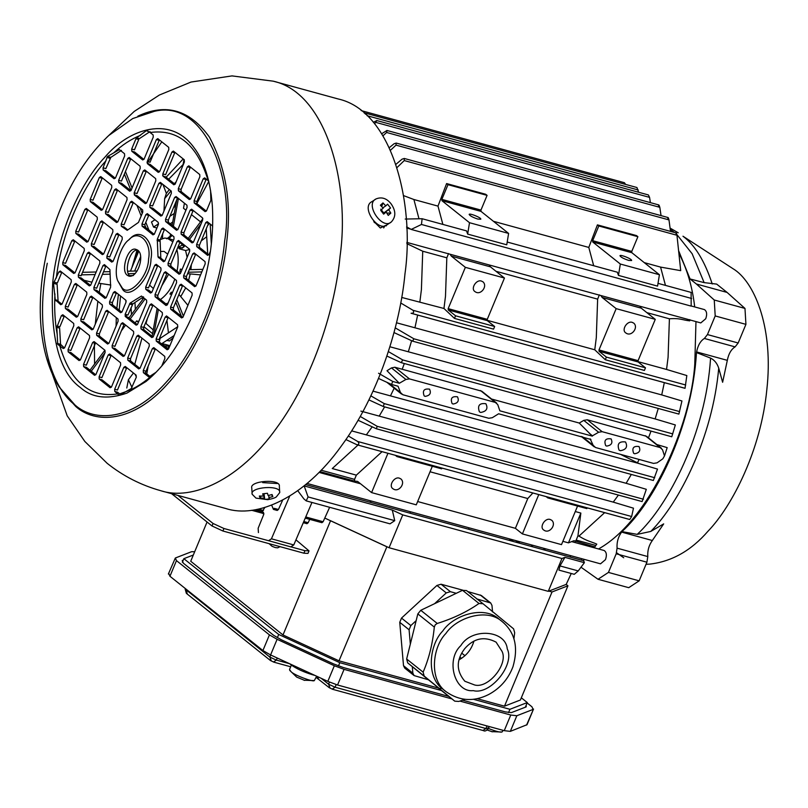 <?xml version="1.0" encoding="UTF-8"?>
<svg xmlns="http://www.w3.org/2000/svg" width="808" height="808" viewBox="0 0 808 808"><rect width="100%" height="100%" fill="white"/><g stroke="black" fill="none" stroke-linecap="round" stroke-linejoin="round"><path stroke-width="1.21" d="M399.374 478.164L400.93 478.952C405.959 483.315 398.536 492.991 393.062 488.8C388.163 486.032 394.223 476.245 399.374 478.164M395.354 455.308L396.95 456.581L397.263 455.833M441.956 468.074L441.643 468.822L396.95 456.581M430.038 471.761L527.786 498.536L532.876 492.981M550.187 519.483L551.743 520.271C556.773 524.624 549.349 534.3 543.875 530.119C538.976 527.351 545.036 517.564 550.187 519.483M546.168 496.617L547.774 497.9L586.871 508.606L587.184 507.858M547.774 497.9L548.087 497.142M577.558 506.06L561.499 544.622L522.402 533.916L538.764 494.597M527.786 498.536L515.393 528.321L417.645 501.536M432.331 466.277L416.272 504.838L371.589 492.597L387.951 453.278M357.974 445.067L332.27 468.549L356.348 475.144L382.063 451.662M691.183 305.969L704.445 309.595C706.849 311.252 707.283 314.302 705.727 318.746L700.788 322.917L406.828 242.39M82.537 272.326L96.172 271.993M103.505 271.811L110.04 271.65M127.563 271.215L137.158 270.983M135.209 273.538L128.371 273.71M110.181 274.164L102.454 274.346M95.112 274.528L81.487 274.871M386.315 225.846L385.224 225.543M375.417 222.857L374.235 222.533M142.642 299.546L142.541 297.485M166.458 340.602L167.933 340.572M153.257 329.947L146.026 323.473L147.43 318.362M133.441 373.003L128.411 379.77L126.785 388.022M160.449 251.49L164.034 251.379L167.711 254.126M168.66 274.235L161.741 285.921M153.389 288.547L149.611 285.143M157.257 240.622L164.691 238.047L167.589 238.4L172.851 241.794M176.861 249.591C178.598 256.146 178.649 263.327 177.023 271.114M174.77 279.124C171.811 287.86 167.034 294.678 160.428 299.546M162.923 184.426L166.408 193.425M145.45 373.225L145.814 371.175M152.106 336.3L157.136 308.434M158.398 309.444L153.631 335.896M148.167 366.175L146.773 373.902M182.578 248.137L178.437 246.996L179.144 248.753L185.588 250.52L189.688 249.44M201.263 240.814L206.707 236.754M187.597 273.67L200.576 274.892M187.911 305.323L178.952 294.435M177.811 326.695L160.034 338.411L159.368 342.107M161.539 343.834L174.144 335.532M173.195 337.825L169.438 340.976L166.923 340.289M166.387 315.938L166.559 317.362M166.933 320.443L168.448 332.866M201.071 223.856L189.496 239.39M184.911 245.531L183.749 247.086L179.154 248.743M178.457 246.985L183.648 244.521M188.234 238.38L202.869 218.736M183.042 245.329L183.749 247.086M201.818 271.902L188.193 272.235M189.244 269.69L202.879 269.357M181.396 316.302L175.73 302.162M176.79 299.627L183.406 316.14M207.717 253.964L206.242 228.836M207.535 225.745L209.312 223.351M211.353 244.309L210.171 224.038M184.416 203.202L183.507 208.262L185.931 210.201M200.536 221.867L191.425 214.595M172.498 292.496L171.316 292.173L169.963 293.981L171.68 294.445M171.326 292.183L172.437 292.637M181.073 271.892L179.891 271.609L181.053 271.932M171.559 294.738L169.973 294.001M208.767 181.426L196.859 203.525M168.771 348.45L166.549 347.834M178.427 198.415L173.397 226.291M171.811 235.067L169.236 238.845M166.751 238.835L170.155 236.229L170.549 234.057M172.134 225.281L176.7 199.97M182.901 165.569L183.982 159.56M170.155 236.229L171.609 236.199M131.048 307.596L131.452 314.565M133.371 275.538L129.179 275.639M134.946 302.485L135.35 309.343M89.991 370.205L104.888 350.218M123.957 324.624L124.361 324.079M128.937 317.938L143.834 297.95M145.097 298.96L130.209 318.948M125.624 325.089L121.402 330.765M104.949 352.833L91.253 371.215M134.774 364.206L141.966 338.148M138.754 321.483L136.623 320.897L135.138 322.887M146.026 323.473L145.379 323.301M119.665 393.88L127.422 391.102M136.623 320.897L138.4 322.321M143.945 326.745L152.581 333.654M168.862 348.228L168.619 346.198L164.489 345.784L161.691 343.743M164.489 345.784L167.337 348.056M136.37 376.993L135.128 374.356M168.165 348.713L168.619 346.198M169.922 345.683L162.034 343.511M125.432 171.488L132.058 188.001M134.098 193.112L134.896 195.102M139.986 207.787L142.238 213.403M145.793 222.291L148.955 230.159M145.894 227.725L144.693 224.725M141.178 215.948L136.936 205.353M130.987 190.526L124.382 174.033M138.724 251.278L130.452 271.145M140.592 256.752L134.653 271.044M84.163 280.315L91.93 282.184M98.758 283.214L110.817 285.042M179.881 271.609L180.336 269.084L182.083 269.468M182.042 269.549L180.336 269.084M162.721 233.704L162.469 238.33M172.73 221.978L170.246 223.766M163.953 228.785L163.216 229.422M158.56 223.786L153.54 227.088L156.904 228.018M174.265 213.433L169.892 216.322M154.944 219.746L151.5 222.008L153.54 227.088M175.578 206.141L173.569 207.464M162.388 214.837L161.671 215.312M169.347 189.557L166.377 193.354L164.65 198.657L163.953 211.08M174.326 183.729L176.174 181.739M163.479 176.245L162.64 175.548M148.864 164.075L147.016 162.529M428.19 679.71L414.11 675.589L412.858 673.165L412.292 666.661L454.793 701.182L424.19 676.064L423.119 672.165C428.917 658.793 432.644 643.764 434.31 627.069L435.229 624.826L437.249 623.453C453.238 618.453 467.155 611.787 479.013 603.465L483.022 603.748L513.595 628.846L514.676 632.745L513.928 638.875M414.1 675.589L404.747 668.115L403.515 665.691L399.748 622.312L401.505 618.09L436.926 585.447L441.067 584.224L462.812 590.183M492.547 611.929L491.981 605.434L490.729 603L476.649 598.88M467.731 591.537L481.386 595.536M466.549 590.587L483.022 603.748L466.519 590.567L462.529 590.305L456.278 593.304L450.409 591.688L446.269 592.91L434.563 603.697L420.776 610.293L417.827 613.908L416.15 620.665L410.848 625.554L409.09 629.775L410.333 644.107L406.646 659.005L407.717 662.903L412.292 666.661M456.278 593.304L434.563 603.697M416.15 620.665L410.333 644.107M311.959 502.445L293.779 544.935L271.438 538.815L268.579 540.693L291.304 547.016M293.779 544.935L290.92 546.814M264.862 507.454L262.297 511.464L258.419 510.404L257.399 509.333M259.075 508.979L258.429 510.383M306.959 523.695L308.171 522.736L309.706 519.352M321.907 522.695L323.119 521.736L329.644 507.293M330.351 520.615L386.901 546.733L339.017 660.833L283.002 634.967L330.543 520.766L324.786 518.049M330.543 520.766L386.547 546.632M271.66 505.121L273.447 509.394L277.235 510.454M277.215 510.444L278.437 509.495L274.245 508.343L273.447 509.394M278.437 509.495L282.689 500.071M262.105 511.363L263.519 512.494L263.661 514.656L258.146 528.27L258.429 532.583M271.438 538.815L289.739 496.041M370.003 500.687L371.054 502.526M304.141 485.83L308.06 496.92L306.222 500.869L303.899 498.91L297.758 490.688M574.286 574.296L578.225 570.933L584.376 562.681L564.913 557.348L561.944 558.5L548.268 591.345L389.072 547.733L402.748 514.888L392.294 510.06L394.738 520.665L390.011 523.837L306.222 500.879M389.072 547.733L386.901 546.733M561.944 558.5L402.748 514.888M548.268 591.345L566.186 584.406L567.933 585.8L520.403 700.001L504.495 706.172L552.026 591.971L548.885 591.113M552.026 591.971L567.933 585.8M339.017 660.833L438.34 688.042M439.067 688.244L440.794 688.719M477.084 698.657L504.495 706.172M465.044 699.334L458.782 701.445L454.763 701.162L438.289 688.002M502.243 621.645L499.122 619.16C483.851 605.091 453.369 615.151 442.784 630.967C429.179 644.723 425.766 677.437 443.097 689.295L446.208 691.789C459.58 701.051 473.68 701.99 488.497 694.607C500.081 688.416 508.232 679.144 512.949 666.772C518.574 647.41 515.009 632.371 502.243 621.645C486.961 607.576 456.48 617.635 445.895 633.462C432.3 647.218 428.886 679.922 446.208 691.789M464.661 648.723C473.821 638.189 484.295 635.997 496.082 642.128L502.031 651.359C508.484 664.095 488.375 688.81 474.67 684.992L464.832 681.245C456.146 670.933 456.096 660.096 464.661 648.723M473.922 641.118C471.529 649.41 466.539 655.662 458.954 659.863M277.346 637.744L278.709 634.462L339.815 662.691L338.461 665.933M508.535 712.616L509.919 709.293L527.281 702.556L525.341 707.202M339.815 662.691L441.451 690.537M473.306 699.263L509.919 709.293M461.519 658.358L459.853 657.025M527.281 702.556L521.312 697.799M464.954 655.702L461.691 653.096M207.06 522.008L190.728 561.247L283.002 634.967M193.324 555.015L183.85 558.682L182.356 562.287M278.709 634.462L183.85 558.682M468.519 529.23L469.105 527.826M512.04 541.148L509.08 538.785M510.474 539.168L513.433 541.532M566.186 584.406L571.246 573.478M625.624 184.416L624.402 182.709L361.125 110.585M364.327 113.201L365.206 113.08L365.368 114.11M638.603 192.264L636.957 187.527L365.206 113.08M373.306 122.26L376.831 120.604L374.619 123.836M650.379 202.636L649.571 197.374L648.39 194.94L376.649 120.503M381.729 133.724L386.951 130.462L386.618 132.482L383.002 135.774M661.045 215.625L659.823 207.333C659.086 204.757 658.641 204.363 658.48 206.151M389.335 147.632L394.041 143.773L396.203 143.067L396.011 145.127L390.517 150.238M670.509 231.391L668.984 219.907C668.327 217.322 667.943 216.948 667.852 218.776M395.95 164.307L402.081 159.156L404.293 158.459L404.263 160.57L397.001 167.579M665.469 285.396L660.57 267.094L680.71 270.65L676.963 235.269C676.427 232.734 676.114 232.371 676.043 234.199M442.875 224.412L437.986 206.111L413.898 199.515L403.505 195.587M418.958 218.675L413.898 199.515M477.801 219.069C472.751 217.372 469.862 215.807 469.145 214.383C469.549 212.938 481.689 217.827 480.78 219.221L477.801 219.069M628.624 260.388C623.564 258.691 620.675 257.126 619.958 255.702C620.372 254.257 632.513 259.146 631.593 260.54L628.624 260.388M592.678 240.683L598.799 225.977L637.896 236.694L631.775 251.399L631.856 252.712L659.419 274.73L657.571 286.123L618.474 275.407L620.322 264.024L592.749 241.996L592.678 240.683L631.775 251.399M620.322 264.024L659.419 274.73M405.202 219.049L422.119 218.726L421.463 224.472L411.201 229.432L406.596 226.826M411.201 229.432L691.173 306.121L691.123 292.749M467.66 234.098L469.509 222.705L508.606 233.421L506.757 244.804L467.66 234.098L466.529 230.906M691.254 292.446L658.025 283.356M617.342 272.215L618.474 275.407M469.509 222.705L441.936 200.687L441.855 199.374L447.986 184.668L487.083 195.374L480.962 210.08L481.033 211.393L508.606 233.421M593.688 265.731L588.8 247.43L493.446 221.301M447.986 184.668L446.602 183.567L485.699 194.273L487.083 195.374M598.799 225.977L597.415 224.877L636.522 235.593L637.896 236.694M588.8 247.43L597.415 224.877M660.57 267.094L644.259 262.62M632.24 322.372L633.795 323.16C638.815 327.523 631.391 337.199 625.927 333.007C621.029 330.24 627.089 320.463 632.24 322.372M606.374 357.106L645.481 367.822L644.39 370.438L605.283 359.732L606.374 357.106L599.051 351.258L598.981 349.945L616.171 308.646L602.152 297.455L600.859 295.546M639.966 306.252L641.249 308.161L655.268 319.362L638.078 360.661L638.158 361.974L645.481 367.822M655.268 319.362L616.171 308.646M487.153 320.301L594.769 349.783L596.304 337.603L597.637 299.132L495.991 271.286M599.374 294.859L597.637 299.132M605.283 359.732L594.769 349.783M637.966 361.62L666.55 369.448L668.085 357.257L669.408 318.796C680.407 317.978 682.174 320.049 689.729 320.857L689.82 319.635M400.728 302.98L412.999 310.282C414.251 312.353 413.605 313.332 411.07 313.241L411.393 313.322M411.383 313.353L685.033 388.315L686.83 375.558L666.55 369.448M395.233 327.856L413.898 338.805L412.575 341.148L678.882 414.1L681.942 400.98L661.722 394.92L664.317 382.639M388.365 351.581L402.657 359.903L401.293 362.681L671.761 436.774L675.337 424.957L655.136 418.928L658.257 408.454M634.603 453.753C639.421 452.975 640.885 450.571 639.007 446.541C633.492 445.794 631.705 448.046 633.644 453.288L634.603 453.753M620.312 450.712C626.18 449.723 627.907 446.804 625.503 441.966C619.029 441.158 616.878 443.855 619.039 450.066L620.312 450.712M606.677 446.097C611.494 445.319 612.959 442.915 611.08 438.885C605.566 438.148 603.778 440.39 605.707 445.642L606.677 446.097M480.669 412.454C486.527 411.464 488.264 408.555 485.861 403.717C479.386 402.899 477.235 405.596 479.397 411.807L480.669 412.454M662.903 458.742L657.076 462.843L653.541 463.408L595.567 447.531L593.183 445.339L590.153 438.845M378.558 373.235L392.769 381.467L399.324 383.265L387.012 370.731L391.476 367.913L394.859 367.236L481.8 391.213M399.324 383.265L405.919 379.457L409.454 378.891L495.354 402.424L497.748 404.606L499.859 410.807L592.325 436.138L579.255 423.049L583.77 420.372L587.275 419.786L646.521 436.31M491.577 399.031L579.255 423.049M589.335 433.31L592.456 435.805L598.627 432.25L602.162 431.684L660.136 447.561L662.53 449.753L664.499 455.914L667.176 447.622L656.813 444.531M662.853 458.762L664.499 455.914M370.852 395.849L384.255 403.606L383.265 406.495L653.359 480.487L657.51 469.094L637.33 463.075L639.108 459.459M360.237 416.453L377.134 426.291L376.447 428.796L642.118 501.576L646.319 489.315L626.119 483.285L631.311 474.447M357.368 444.905L629.735 519.514L631.654 516.524L633.472 508.181L613.252 502.121L618.393 495.082M348.329 435.987L357.691 441.481C359.459 443.481 359.237 444.582 357.015 444.774L345.915 439.562M357.308 444.885L629.715 519.483M351.642 430.876L613.252 502.121M366.569 434.542L372.185 426.826M376.447 428.796L358.065 420.261M377.134 426.291L643.441 499.243M360.893 411.12L626.119 483.285M379.447 415.706L384.628 406.868M383.265 406.495L368.913 399.879M384.255 403.606L654.722 477.71M373.033 391.133L637.33 463.075M590.931 439.471L498.627 413.777L492.294 417.706L488.759 418.271L402.859 394.738L400.475 392.547L398.051 386.224L391.526 384.436L378.518 378.447M401.586 394.092L386.81 382.265M390.648 395.496L394.183 388.173M425.139 396.375C429.957 395.587 431.421 393.183 429.543 389.153C424.028 388.416 422.241 390.658 424.17 395.91L425.139 396.375M453.066 404.02C457.884 403.243 459.348 400.839 457.469 396.809C451.955 396.061 450.167 398.314 452.106 403.556L453.066 404.02M392.769 381.467L391.526 384.436M648.471 437.865L651.016 431.098M402.253 369.094L404.333 363.519M401.293 362.681L386.881 356.055M402.657 359.903L672.761 433.896M389.89 346.763L655.136 418.928M408.454 351.349L411.625 340.703M412.575 341.148L394.001 332.573M413.898 338.805L679.579 411.585M396.496 322.776L661.722 394.92M415.039 327.341L417.645 315.07M481.416 281.063L482.972 281.841C488.002 286.204 480.578 295.88 475.114 291.688C470.206 288.931 476.266 279.144 481.416 281.063M455.56 315.797L494.658 326.503L493.567 329.129L454.47 318.413L455.56 315.797L448.238 309.949L448.167 308.636L465.358 267.337L451.339 256.136L450.046 254.227M489.143 264.943L490.436 266.852L504.455 278.043L487.264 319.342L487.335 320.655L494.658 326.503M504.455 278.043L465.358 267.337M454.47 318.413L443.956 308.474L445.491 296.284L446.824 257.813L422.736 251.217L406.808 243.612M401.717 297.445L443.956 308.474M419.867 301.869L421.402 289.688L422.736 251.217M448.561 253.55L446.824 257.813M437.986 206.111L446.602 183.567M356.348 475.144L354.56 479.366L354.601 481.093L357.57 481.406L371.589 492.597M319.827 471.569L354.601 481.093M575.276 511.545L580.851 513.07L577.942 535.845L578.942 536.128L604.657 512.646M578.942 536.128C587.628 541.461 590.85 541.441 596.789 544.127L595.819 545.461L576.195 540.087L577.942 535.845M569.923 557.005L570.832 555.702M581.992 558.752L581.164 560.085M574.276 574.316L558.914 570.105L559.974 565.923L564.913 557.348M593.203 546.46L592.011 547.178M580.851 513.07L568.458 542.855L574.013 540.693L594.88 546.915L595.819 545.461M594.88 546.915L593.739 547.652M583.932 559.288L583.709 560.782L305.646 484.608M584.376 562.681L583.709 560.782M575.215 541.532L576.195 540.087M392.294 510.06L304.404 485.982M517.918 542.754L515.938 540.663M598.536 548.965C650.309 520.049 691.163 424.119 694.789 363.913L695.971 321.604M694.698 306.929C692.395 286.941 687.154 269.104 678.962 253.429M517.878 541.188L519.837 543.279M663.681 523.887L652.329 540.512L621.605 532.098L621.938 531.614L637.209 534.371L650.753 531.442L663.681 523.887M581.003 567.216L598.011 579.265L628.735 587.679L639.158 580.831L646.915 562.206L647.804 556.571C647.39 550.642 648.905 545.289 652.329 540.512M598.011 579.265L608.444 572.418L616.191 553.793L617.08 548.157C616.666 542.219 618.181 536.865 621.605 532.098M608.444 572.418L639.158 580.831M727.321 360.348L722.625 382.275L718.726 368.155C717.15 363.368 714.434 360.014 710.575 358.106L696.466 352.561L696.607 351.924C697.87 345.43 700.455 340.936 704.374 338.461L707.444 334.573L715.201 315.938L745.925 324.361L738.169 342.986L735.088 346.874C731.179 349.349 728.594 353.843 727.321 360.348L696.607 351.924M621.938 531.614C653.702 502.98 692.022 429.23 696.466 352.561M715.201 315.938L714.252 300.01L744.976 308.424L745.925 324.361M714.252 300.01L696.385 284.012L727.099 292.425L744.976 308.424M696.385 284.012L690.062 278.972L704.132 282.618L716.676 284.103L727.099 292.425M307.05 483.436L600.516 563.832L605.455 559.661C607 555.207 606.566 552.157 604.162 550.511L571.67 541.612M690.062 278.972L678.69 250.864M646.057 564.277L649.672 564.125C671.69 561.621 691.082 550.692 707.879 531.351C732.644 505.717 761.035 449.329 766.822 389.729C773.559 329.906 755.803 284.749 735.25 270.155L682.972 236.219C694.941 245.077 704.697 261.004 712.242 283.992M616.575 552.753L623.726 557.762M568.458 542.855L562.873 541.33M515.393 528.321L522.402 533.916M409.989 513.191L410.565 511.797M487.305 730.058L492.345 731.816M488.436 728.483C495.627 731.321 500.142 732.492 501.98 732.028L503.202 730.381M296.718 677.104L304.656 680.407M291.375 665.105L289.527 669.539L291.112 671.781C294.566 675.286 312.999 682.174 314.292 680.609L316.665 676.225M289.668 663.752L290.92 664.762C296.506 668.751 303.757 672.105 312.676 674.801L314.928 675.427M527.018 724.705L510.323 731.371L504.253 730.664L510.757 715.03L459.883 701.091M451.945 698.91L344.067 669.357L337.552 685.002L504.253 730.664M337.552 685.002L327.826 681.376L270.589 654.945L262.913 650.531L269.428 634.886L176.467 560.621L175.336 558.005L191.587 551.702L194.688 551.733M176.467 560.621L169.953 576.266L262.913 650.531M169.953 576.266L168.822 573.65M344.067 669.357L334.34 665.741L277.104 639.3L269.428 634.886M527.119 702.94L531.957 706.808L533.088 709.424L516.837 715.736L510.757 715.03M527.028 724.695L533.533 709.05L526.574 725.069M168.377 574.023L175.336 558.005M448.834 696.425L343.259 667.509L333.542 663.883L281.396 639.805L273.72 635.381L183.345 563.186L182.204 560.56L183.234 560.166M526.16 705.243L526.21 706.869L511.403 712.606L505.333 711.899L462.57 700.193M390.547 207.999L387.598 204.182L385.78 205.888L382.982 202.919L380.396 205.222L383.194 208.191L380.699 210.333L383.638 214.15L386.133 212.009L388.254 215.413L390.84 213.11L388.719 209.706L390.547 207.999L383.75 212.979L384.638 212.999M382.871 207.808L385.78 205.888M383.396 213.817L386.133 212.009M388.719 209.706L383.164 213.504M380.8 209.161L383.75 212.979M382.982 202.919L381.719 206.535M386.84 213.039L390.84 213.11M376.114 198.889L372.074 201.556C360.247 206.767 378.366 233.128 387.274 224.624L391.314 221.958C396.031 216.877 395.96 210.838 391.102 203.838C386.719 198.324 381.719 196.667 376.114 198.889C364.287 204.101 382.406 230.462 391.314 221.958M338.098 98.94C392.122 110.878 415.039 203.313 404.98 273.801C400.263 324.624 378.982 395.061 341.309 446.056C304.202 498.092 256.924 518.655 225.887 508.545L160.974 490.769C192.011 500.879 239.299 480.316 276.407 428.28C314.08 377.286 335.36 306.838 340.077 256.025C350.127 185.537 327.22 93.102 273.195 81.164L338.087 98.94M156.126 372.205L148.965 376.902M149.874 376.376L146.187 373.427L143.39 372.66L143.268 370.478L146.056 371.246L155.176 349.339L152.379 348.581L153.813 347.632L164.741 356.368L164.872 358.55L161.741 366.064M148.551 376.781L143.39 372.66M143.268 370.478L152.379 348.581M177.72 326.957L168.599 348.854L167.165 349.803L156.267 341.087L156.136 338.906L158.934 339.673L168.044 317.766L165.256 316.999L166.68 316.059L177.588 324.766L177.72 326.957M168.367 349.288L159.055 341.855L156.267 341.087M156.136 338.906L165.256 316.999M109.696 304.03L109.575 301.849L113.474 292.456L114.908 291.516L125.816 300.223L125.937 302.414L122.028 311.797L120.604 312.736L109.696 304.03L112.494 304.798L112.362 302.606L116.503 292.789M121.806 312.231L112.494 304.798M125.149 314.282L130.118 303.061L141.471 296.051L146.591 300.152L146.723 302.344L137.602 324.24L136.178 325.18L125.27 316.473L125.149 314.282L127.937 315.049L132.916 303.828L143.521 296.839M137.38 324.675L128.068 317.241L125.27 316.473M112.12 345.571L114.918 346.339L124.028 324.442L121.24 323.675L122.665 322.725L133.572 331.442L133.704 333.623L124.584 355.53L123.149 356.469L112.251 347.763L112.12 345.571L121.24 323.675M124.351 355.964L115.039 348.521L112.251 347.763M120.675 364.913L111.555 386.81L110.13 387.759L99.222 379.043L99.101 376.861L101.889 377.629L111.009 355.722L108.211 354.954L109.646 354.015L120.543 362.721L120.675 364.913M111.332 387.254L102.02 379.81L99.222 379.043M99.101 376.861L108.211 354.954M127.826 360.206L127.694 358.015L136.815 336.118L138.249 335.169L149.147 343.885L149.278 346.066L140.158 367.973L138.724 368.913L127.826 360.206L130.613 360.964L130.492 358.782L139.602 336.875L136.815 336.118M139.925 368.408L130.613 360.964M153.086 337.087L143.773 329.644L143.652 327.462L152.995 305.121M151.884 337.593L140.986 328.876L140.855 326.695L149.975 304.798L151.399 303.848L162.307 312.565L162.428 314.746L153.318 336.643L151.884 337.593M108.777 343.521L99.465 336.088L99.344 333.896L108.686 311.555M96.546 333.128L105.666 311.231L107.09 310.292L117.998 318.998L118.12 321.18L109.009 343.087L107.575 344.026L96.677 335.32L96.546 333.128L99.344 333.896M95.98 374.377L94.556 375.316L83.648 366.61L83.527 364.418L86.315 365.186L95.435 343.279L92.637 342.521L94.071 341.572L104.969 350.288L105.101 352.47L95.98 374.377M95.758 374.811L86.446 367.367L83.648 366.61M83.527 364.418L92.637 342.521M57.055 326.048L59.853 326.806L64.165 316.453L61.368 315.686L62.802 314.746L73.7 323.452L73.831 325.634L64.691 347.591L63.256 348.541L57.711 344.329L56.823 327.331L61.368 315.686M64.458 348.036L60.56 344.309L59.62 328.099L56.823 327.331M80.517 359.621L79.083 360.57L68.185 351.854L68.054 349.672L70.852 350.44L79.962 328.533L77.174 327.775L78.608 326.826L89.506 335.542L89.638 337.724L80.517 359.621M80.285 360.065L70.983 352.621L68.185 351.854M68.054 349.672L77.174 327.775M110.635 287.113L106.343 297.415L104.909 298.354L94.011 289.648L93.88 287.456L96.677 288.224L105.797 266.327L103 265.559L104.434 264.62L109.918 269.609L110.635 287.113M106.111 297.849L96.808 290.415L94.011 289.648M93.88 287.456L103 265.559M88.86 252.177L99.758 260.883L99.889 263.075L90.769 284.971L89.335 285.911L78.437 277.205L78.305 275.023L81.103 275.781L90.213 253.884L87.426 253.116L88.86 252.177M90.536 285.406L81.224 277.972L78.437 277.205M78.305 275.023L87.426 253.116M74.962 272.963L65.65 265.529L62.862 264.761L62.731 262.58L65.529 263.347L74.871 241.006M62.731 262.58L71.851 240.673L73.275 239.734L84.183 248.44L84.315 250.632L75.195 272.528L73.76 273.478L62.862 264.761M75.831 283.467L86.739 292.173L86.86 294.354L77.75 316.261L76.316 317.201L65.408 308.494L65.286 306.303L68.074 307.07L77.194 285.174L74.397 284.406L75.831 283.467M77.517 316.696L68.205 309.262L65.408 308.494M65.286 306.303L74.397 284.406M80.84 318.968L83.628 319.736L92.748 297.839L89.951 297.071L91.385 296.122L102.283 304.838L102.414 307.02L93.294 328.927L91.87 329.866L80.962 321.16L80.84 318.968L89.951 297.071M93.072 329.361L83.759 321.917L80.962 321.16M210.615 190.759L210.868 200.344L206.555 210.706L205.121 211.646L194.223 202.939L194.092 200.748L203.232 178.79L204.666 177.851L208.686 181.083M206.323 211.141L197.011 203.707L196.889 201.515L206.252 179.124M188.84 165.822L199.738 174.528L199.869 176.72L190.749 198.617L189.314 199.556L178.417 190.85L178.285 188.668L187.406 166.761L188.84 165.822M190.516 199.051L181.214 191.617L181.083 189.425L190.203 167.529L187.406 166.761M151.672 292.557L148.591 290.092L145.793 289.325L145.672 287.143L148.46 287.901L157.802 265.569M145.672 287.143L154.782 265.236L156.217 264.297L160.893 268.034L161.014 270.215L151.904 292.112L150.47 293.062L145.793 289.325M160.085 240.047L164.367 229.745L161.58 228.977L163.014 228.028L173.912 236.744L174.043 238.926L164.923 260.832L163.489 261.772L158.004 256.772L160.802 257.54L160.085 240.047L157.287 239.279L161.58 228.977M164.691 261.267L161.156 258.439L158.368 257.671M158.004 256.772L157.287 239.279M180.265 273.71L170.963 266.266L170.831 264.085L180.174 241.743M179.063 274.215L168.165 265.509L168.034 263.317L177.154 241.42L178.588 240.471L189.486 249.187L189.617 251.369L180.497 273.276L179.063 274.215M192.728 253.863L194.162 252.914L205.06 261.63L205.192 263.812L196.071 285.709L194.647 286.658L183.739 277.942L183.608 275.76L192.728 253.863L195.748 254.187M195.849 286.153L186.537 278.709L186.406 276.528L195.526 254.621M193.294 242.42L183.982 234.987L183.85 232.795L193.203 210.454M192.092 242.925L181.184 234.219L181.063 232.027L190.173 210.131L191.607 209.191L202.515 217.897L202.636 220.079L193.526 241.986L192.092 242.925M174.629 197.465L176.053 196.526L186.961 205.232L187.082 207.424L177.972 229.321L176.538 230.26L165.64 221.554L165.509 219.362L174.629 197.465L177.649 197.798M177.74 229.755L168.428 222.321L168.306 220.129L177.417 198.233M167.246 304.99L157.934 297.556L157.802 295.375L167.155 273.033M166.044 305.505L155.146 296.788L155.015 294.607L164.135 272.7L165.559 271.761L176.467 280.467L176.588 282.659L167.478 304.555L166.044 305.505M192.041 292.91L192.163 295.102L183.052 316.999L181.618 317.938L170.72 309.232L170.589 307.05L179.709 285.143L181.133 284.204L192.041 292.91M182.82 317.433L173.508 309.999L173.387 307.808L182.497 285.911L179.709 285.143M90.203 199.435L93.001 200.202L102.121 178.295L99.323 177.528L100.758 176.588L111.656 185.295L111.787 187.486L102.667 209.383L101.242 210.333L90.334 201.616L90.203 199.435L99.323 177.528M102.444 209.828L93.132 202.384L90.334 201.616M117.453 233.33L122.129 237.067L122.25 239.249L113.14 261.156L111.706 262.095L107.03 258.358L106.908 256.176L109.696 256.944L118.816 235.037L116.019 234.269L117.453 233.33M112.908 261.59L109.827 259.126L107.03 258.358M106.908 256.176L116.019 234.269M134.219 192.758L143.339 170.862L144.773 169.922L155.671 178.629L155.803 180.82L146.682 202.717L145.258 203.656L134.35 194.95L134.219 192.758L137.017 193.526L146.359 171.195M146.46 203.151L137.148 195.718L134.35 194.95M121.2 224.048L130.32 202.151L131.744 201.212L142.652 209.918L142.774 212.1L138.491 222.402L127.199 230.32L121.331 226.24L121.2 224.048L123.998 224.816L133.34 202.475M127.785 229.927L124.119 226.998L121.331 226.24M147.248 161.479L156.368 139.572L157.792 138.633L168.7 147.339L168.822 149.531L159.711 171.427L158.277 172.377L147.379 163.66L147.248 161.479L150.036 162.246L159.388 139.905M159.479 171.862L150.167 164.428L147.379 163.66M118.645 180.325L127.765 158.418L129.199 157.479L140.097 166.185L140.228 168.377L131.108 190.274L129.674 191.213L118.776 182.507L118.645 180.325L121.442 181.083L130.785 158.752M130.876 190.708L121.574 183.275L118.776 182.507M116.039 188.799L126.937 197.506L127.068 199.697L117.948 221.594L116.524 222.543L105.616 213.827L105.495 211.646L108.282 212.403L117.402 190.506L114.605 189.739L116.039 188.799M117.726 222.028L108.413 214.595L105.616 213.827M105.495 211.646L114.605 189.739M101.879 220.887L112.777 229.603L112.908 231.785L103.788 253.682L102.364 254.631L91.456 245.915L91.334 243.733L94.122 244.501L103.242 222.594L100.445 221.836L101.879 220.887M103.565 254.126L94.253 246.682L91.456 245.915M91.334 243.733L100.445 221.836M87.991 241.683L78.679 234.239L75.881 233.482L75.76 231.29L78.548 232.058L87.89 209.716M75.76 231.29L84.87 209.393L86.305 208.444L97.202 217.16L97.334 219.342L88.213 241.249L86.789 242.188L75.881 233.482M141.986 223.978L145.894 214.595L147.319 213.645L158.227 222.362L158.348 224.543L154.449 233.926L153.015 234.876L142.107 226.159L141.986 223.978L144.773 224.745L148.914 214.918M154.217 234.371L144.905 226.927L142.107 226.159M149.803 205.202L158.913 183.305L160.348 182.366L171.246 191.072L171.377 193.253L162.257 215.16L160.832 216.1L149.924 207.393L149.803 205.202L152.591 205.969L161.933 183.638M162.034 215.595L152.722 208.161L149.924 207.393M173.367 151.076L184.274 159.782L184.396 161.974L175.286 183.871L173.851 184.81L162.953 176.104L162.822 173.922L165.62 174.679L174.73 152.783L171.942 152.015L173.367 151.076M175.053 184.305L165.741 176.871L162.953 176.104M162.822 173.922L171.942 152.015M122.149 287.84C129.209 297.485 148.621 276.235 148.561 258.913C151.934 242.461 138.643 228.442 128.684 239.986C121.15 245.036 112.979 268.094 117.594 280.487L122.149 287.84M117.594 280.487L122.887 289.789C130.401 300.041 151.025 277.457 150.965 259.055C154.55 241.562 140.42 226.674 129.836 238.936L128.694 239.976M127.351 275.326L128.916 276.134C138.229 278.336 145.996 252.136 136.219 249.49C128.169 245.531 120.15 270.731 127.351 275.326M130.381 276.265L130.149 276.094C123.412 272.185 129.987 248.662 137.542 250.127M210.484 251.066L209.08 254.439L207.646 255.379L196.748 246.672L196.617 244.481L205.737 222.584L207.171 221.644L212.292 225.735L212.666 226.846M208.848 254.874L199.546 247.43L199.414 245.248L208.535 223.351L205.737 222.584M114.675 389.274L117.463 390.042L126.583 368.145L123.786 367.377L125.22 366.438L136.118 375.144L136.249 377.336L131.27 388.557L119.241 395.375L114.797 391.466L114.675 389.274L123.786 367.377M58.843 271.953L60.277 271.013L71.175 279.719L71.306 281.911L62.186 303.808L60.752 304.747L55.267 299.758L53.5 283.315L58.843 271.953L61.862 272.286M61.953 304.242L58.418 301.414L55.631 300.657M150.106 132.512L153.126 134.926L153.247 137.107L144.137 159.014L142.703 159.954L131.805 151.248L131.674 149.056L134.471 149.823L138.754 139.521L135.966 138.754L136.653 137.835L146.43 130.623L150.106 132.512C177.942 128.725 197.293 144.773 208.171 180.649M143.905 159.449L134.593 152.005L131.805 151.248M131.674 149.056L135.966 138.754M119.796 149.945L124.533 153.722L124.654 155.914L115.544 177.811L114.11 178.76L103.182 170.023L103.05 167.832L107.514 156.469L119.372 149.601M115.312 178.245L105.979 170.791L103.182 170.023M103.05 167.832L105.848 168.599L110.827 157.378L121.422 150.389M136.653 137.835L139.441 138.592L150.036 131.603M148.005 131.048L146.45 130.623M383.699 227.947L384.951 225.614M262.691 482.618L277.397 483.527M386.769 224.927L380.336 227.997L373.71 221.321M53.863 282.063L57.348 283.022L61.63 272.72M55.267 299.758L58.055 300.515L57.105 284.305L53.5 283.315M120.887 394.859L117.594 392.234L114.797 391.466M255.995 498.122L252.136 494.213C249.531 486.891 281.356 484.537 279.709 492.607L276.306 496.94C274.912 497.97 272.054 498.879 267.731 499.667L256.015 498.132M279.709 492.607L279.346 486.416C281.002 478.356 249.177 480.699 251.773 488.032L252.136 494.213M263.863 493.739L264.115 498.152L260.105 498.112L259.348 496.031L263.358 496.082L263.226 493.799M271.569 494.698L272.831 496.607L268.882 497.597L268.761 495.405M268.882 497.597L269.488 498.809L267.125 499.203L264.721 499.374L264.115 498.152M264.054 493.728L264.721 499.374M260.105 498.112L261.045 496.142M263.358 496.082L262.691 493.829L267.458 493.274L268.125 495.516L272.074 494.536L272.831 496.607M309.02 550.894L307.979 553.399L303.899 553.197L304.939 550.692L309.02 550.884L295.95 539.845M222.907 531.008L212.029 525.978L213.07 523.483L223.947 528.503L222.907 531.008L303.899 553.197M213.07 523.483L177.942 495.415M171.589 493.678L212.029 525.978M263.812 514.171L262.751 513.322M304.939 550.692L291.668 547.056M268.64 540.744L223.947 528.503M674.458 232.472L670.236 229.31M128.411 379.77L132.017 387.507M183.093 164.519L168.68 179.214M163.893 185.194L163.378 185.87M189.375 249.672L189.769 250.884M191.334 264.691L190.92 269.65M190.193 274.053L188.587 280.346M185.719 287.87L180.982 296.172M168.145 302.96L165.893 303.909M182.547 285.335L182.315 285.86M185.588 250.52L187.143 257.318M179.871 242.349L182.972 245.43M126.482 314.655L126.472 316.807M137.865 250.369L134.229 262.075M120.543 296.021L119.18 310.141M170.993 190.87L164.64 198.647M403.515 665.691L412.858 673.165M489.598 602.425L480.245 594.961M441.067 584.224L450.409 591.688M446.269 592.91L436.926 585.447M401.505 618.09L410.848 625.554M409.09 629.775L399.748 622.312M263.024 512.1L254.712 509.828M263.489 510.494L259.105 509.293M308.171 522.736L303.788 521.534M323.119 521.736L305.747 516.969M308.06 496.92L394.738 520.665M479.013 603.465L462.529 590.305M420.776 610.293L437.249 623.453M434.31 627.069L417.827 613.908M406.646 659.005L423.119 672.165M424.19 676.064L407.717 662.903M460.843 645.592C445.4 659.742 454.54 692.83 473.276 690.618C490.294 695.355 515.251 664.681 507.242 648.864C505.667 629.977 471.579 627.574 460.843 645.592M638.249 189.991L367.095 115.706M649.571 197.374L376.134 122.463M659.823 207.333L386.618 132.482M668.984 219.907L396.011 145.127M676.963 235.269L404.263 160.57M592.749 241.996L631.856 252.712M421.463 224.472L691.638 298.485M441.936 200.687L481.033 211.393M441.855 199.374L480.962 210.08M598.981 349.945L638.078 360.661M599.051 351.258L638.158 361.974M602.152 297.455L641.249 308.161M669.408 318.796L646.804 312.605M685.033 388.284L411.07 313.241M412.999 310.282L685.699 384.992M593.183 445.339L582.386 436.724M495.354 402.424L480.467 390.527M598.627 432.25L583.77 420.372M602.162 431.684L587.275 419.786M660.136 447.561L645.249 435.663M357.691 441.481L631.654 516.524M400.475 392.547L388.668 383.123M405.919 379.457L391.476 367.913M409.454 378.891L394.859 367.236M448.167 308.636L487.264 319.342M448.238 309.949L487.335 320.655M451.339 256.136L490.436 266.852M354.56 479.366L321.14 470.216M559.974 565.923L578.225 570.933M530.997 544.784L532.856 546.844M543.43 548.198L545.511 550.319M616.191 553.793L646.915 562.206M617.08 548.157L647.804 556.571M637.209 534.371C668.378 505.727 705.818 433.421 710.575 358.106M650.753 531.442C679.346 502.738 712.646 437.158 718.726 368.155M704.374 338.461L735.088 346.874M707.444 334.573L738.169 342.986M704.132 282.618L692.133 253.732L676.862 234.542M620.443 454.338L639.138 463.62M321.231 678.336L328.573 684.204L335.098 687.214L485.921 728.533C488.295 729.099 488.911 728.866 487.769 727.816M486.992 725.938L485.921 728.533L483.053 730.412M336.189 684.608L335.098 687.214L332.239 689.103M329.452 682.104L328.573 684.204L330.068 688.093M317.564 676.639L318.504 679.104M290.678 666.772L273.902 662.176L270.478 660.54L186.375 593.355L185.153 589.042L269.842 657.076L276.366 660.085L289.537 663.691M277.235 658.015L276.366 660.085L273.508 661.974M270.71 654.995L269.842 657.076L271.337 660.964M186.052 589.133L187.234 593.779M277.104 639.3L270.589 654.945M327.826 681.376L334.34 665.741M516.837 715.736L510.323 731.371M109.575 301.849L112.362 302.606M113.474 292.456L116.271 293.223M129.431 303.98L132.229 304.747M130.118 303.061L132.916 303.828M127.694 358.015L130.492 358.782M140.986 328.876L143.773 329.644M140.855 326.695L143.652 327.462M149.975 304.798L152.762 305.555M105.666 311.231L108.454 311.999M96.677 335.32L99.465 336.088M57.681 344.319L60.923 345.208M60.56 344.309L57.247 343.4M71.851 240.673L74.639 241.441M194.223 202.939L197.011 203.707M194.092 200.748L196.889 201.515M203.232 178.79L206.03 179.558M181.214 191.617L178.417 190.85M178.285 188.668L181.083 189.425M154.782 265.236L157.58 266.004M157.055 240.562L159.853 241.329M170.963 266.266L168.165 265.509M170.831 264.085L168.034 263.317M179.952 242.178L177.154 241.42M183.739 277.942L186.537 278.709M183.608 275.76L186.406 276.528M181.184 234.219L183.982 234.987M181.063 232.027L183.85 232.795M190.173 210.131L192.971 210.898M168.428 222.321L165.64 221.554M165.509 219.362L168.306 220.129M155.146 296.788L157.934 297.556M155.015 294.607L157.802 295.375M164.135 272.7L166.923 273.468M170.72 309.232L173.508 309.999M170.589 307.05L173.387 307.808M146.137 171.629L143.339 170.862M130.32 202.151L133.108 202.919M159.156 140.339L156.368 139.572M127.765 158.418L130.563 159.186M84.87 209.393L87.668 210.151M145.894 214.595L148.682 215.352M158.913 183.305L161.711 184.072M196.748 246.672L199.546 247.43M196.617 244.481L199.414 245.248M161.802 141.834L147.359 162.812M107.252 256.267L106.787 257.994M104.969 265.044L104.727 266.034M100.869 283.537L99.253 292.375M97.849 301.293L95.273 324.17M94.354 341.794L94.597 364.014M110.827 157.378L107.514 156.469M140.491 135.3C130.846 139.239 121.968 145.066 113.837 152.783M105.979 160.802C85.395 182.608 62.095 228.533 56.318 278.023M54.924 293.89C54.207 308.767 54.984 322.362 57.247 334.663M59.752 345.743C65.559 365.014 73.336 378.235 83.093 385.406C92.062 393.132 103.646 395.96 117.817 393.88M127.432 391.082C136.249 387.699 145.127 381.871 154.086 373.609M161.943 365.59L166.054 360.802M211.322 195.566L210.676 191.728M80.608 387.719C92.203 397.97 107.656 399.758 126.977 393.102L146.016 381.497C163.115 367.509 177.932 346.996 190.446 319.938C207.252 281.76 214.544 243.652 212.332 205.636C210.272 180.426 204.222 161.166 194.162 147.864C170.761 114.928 128.937 128.422 104.747 157.358C82.901 179.962 57.853 229.694 52.752 282.255C50.005 337.36 59.287 372.518 80.608 387.719M154.51 111.282L132.744 118.544L108.797 135.481C82.578 160.327 63.145 194.395 50.5 237.663C42.854 264.842 39.481 291.355 40.4 317.201C41.511 345.218 47.743 368.448 59.105 386.891L74.972 404.98C94.415 422.332 131.553 420.998 165.6 382.921C199.98 346.087 221.008 283.729 224.624 241.137C235.067 178.437 204.747 99.071 154.5 111.282M62.367 391.668L75.841 406.576C95.445 424.079 132.906 422.736 167.246 384.325C201.919 347.177 223.129 284.285 226.775 241.329C231.664 202.636 225.887 167.912 209.454 137.168C189.91 109.868 166.044 102.868 137.835 116.17M106.898 157.409L110.13 158.297M269.084 543.653L271.993 546.269L275.255 547.561L277.7 547.834L280.053 546.663M670.064 228.068L678.235 232.795M406.646 228.018L410.646 229.118M170.518 293.264L172.013 293.668M166.165 177.204L183.194 158.923M125.21 316.413L125.26 314.322M125.977 302.323L126.119 300.768M137.007 250.197L131.815 267.882M118.412 294.314L116.867 308.292M116.291 317.635L116.089 326.068M167.589 238.4L173.579 240.037M481.396 595.547L490.749 603.01M251.631 510.272L263.883 513.625M303.293 522.695L306.979 523.705M305.252 518.13L321.927 522.695M387.012 130.482L658.793 204.939M396.233 143.077L668.095 217.554M404.364 158.489L676.235 232.967M422.261 218.766L466.62 230.916M507.212 242.036L617.433 272.235M581.144 436.381L594.294 446.885M481.76 391.183L496.637 403.071M646.531 436.32L661.419 448.208M319.009 472.397L360.53 483.77M501.98 732.028L491.628 731.634M489.234 726.554L488.365 728.654C486.406 730.866 484.77 731.523 483.447 730.614L332.633 689.305L329.209 687.659L316.16 677.447M296.677 677.084L289.729 670.388M314.292 680.609L303.949 680.215M74.225 404.374C47.015 383.043 35.168 324.21 47.278 263.236M160.974 490.769C141.127 485.255 123.18 476.094 107.141 463.297L84.82 441.441L67.195 415.807L46.379 357.358M106.595 137.542L134.209 111.433L159.368 95.031L191.021 82.052L231.967 75.902L273.185 81.164"/></g></svg>
